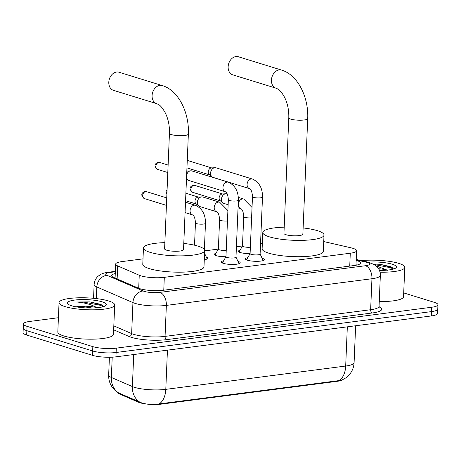 <?xml version="1.0" encoding="UTF-8"?>
<svg xmlns="http://www.w3.org/2000/svg" width="461" height="461" viewBox="0 0 461 461"><rect width="100%" height="100%" fill="white"/><g stroke="black" fill="none" stroke-linecap="round" stroke-linejoin="round"><path stroke-width="0.69" d="M250.098 253.556A8.909 1.896 -177.6 0 1 240.302 252.542A8.909 1.896 -177.6 0 1 238.366 251.268A8.909 1.896 -177.6 0 1 240.043 250.242M222.381 263.012A8.356 1.781 2.4 0 1 222.409 262.943L225.965 256.691A8.909 1.896 -177.6 0 1 216.169 255.671A8.909 1.896 -177.6 0 1 214.232 254.397A8.909 1.896 -177.6 0 1 215.909 253.371M262.084 258.246A9.479 2.017 -177.6 0 1 262.286 258.31A9.479 2.017 -177.6 0 1 264.343 259.664A9.479 2.017 -177.6 0 1 257.958 261.306A9.479 2.017 -177.6 0 1 247.459 260.229A9.479 2.017 -177.6 0 1 245.402 258.875A9.479 2.017 -177.6 0 1 247.776 257.647M237.957 261.375A9.479 2.017 -177.6 0 1 238.158 261.439A9.479 2.017 -177.6 0 1 240.216 262.793A9.479 2.017 -177.6 0 1 233.825 264.435A9.479 2.017 -177.6 0 1 223.331 263.358A9.479 2.017 -177.6 0 1 221.274 262.004A9.479 2.017 -177.6 0 1 223.643 260.776M143.002 258.863L121.969 261.589A16.705 3.561 2.4 0 0 115.665 264.095A16.705 3.561 2.4 0 0 117.688 265.905L139.245 275.246A16.705 3.561 2.4 0 0 140.853 275.828A16.705 3.561 2.4 0 0 164.306 277.338L350.279 253.227A16.705 3.561 2.4 0 0 356.584 250.721A16.705 3.561 2.4 0 0 350.954 247.799L323.737 241.57M117.93 392.576A15.034 3.204 2.4 0 0 119.739 394.086L138.605 402.257A15.034 3.204 2.4 0 0 140.052 402.781A15.034 3.204 2.4 0 0 147.791 404.188M151.398 404.447A15.034 3.204 2.4 0 0 161.16 404.141L337.129 381.328A15.034 3.204 2.4 0 0 342.016 380.037M262.344 243.391L260.546 243.621M242.474 245.967L236.418 246.75M218.341 249.096L204.655 250.87M206.326 257.105A8.909 1.896 -177.6 0 1 207.911 258.269A8.909 1.896 -177.6 0 1 204.286 259.635M118.736 392.991A19.495 16.659 113.4 0 1 111.36 377.461A22.278 4.748 2.4 0 1 108.663 375.047C108.519 379.547 109.741 383.633 112.323 387.309L114.754 390.11L118.189 392.737L141.366 402.781C146.805 404.522 152.724 404.902 159.12 403.922L339.008 380.602L342.05 380.02L345.986 377.784L348.856 375.237C352.089 371.681 353.829 367.503 354.088 362.692L355.638 325.76M403.703 292.914L434.325 302.353A16.705 3.561 -177.6 0 1 437.95 304.75L437.766 309.101A16.705 3.561 -177.6 0 1 431.461 311.601L116.114 352.492A16.705 3.561 -177.6 0 1 92.661 350.982L26.859 330.687A16.705 3.561 -177.6 0 1 23.234 328.295A16.705 3.561 -177.6 0 0 26.859 330.687L92.661 350.982A16.705 3.561 -177.6 0 0 116.114 352.492L431.461 311.601A16.705 3.561 -177.6 0 0 437.766 309.101L437.587 313.445A16.705 3.561 -177.6 0 1 431.283 315.952L115.936 356.837A16.705 3.561 -177.6 0 1 92.477 355.327L26.675 335.038A16.705 3.561 -177.6 0 1 23.05 332.646L23.413 323.945A16.705 3.561 -177.6 0 1 29.717 321.444L58.414 317.721M115.267 273.557A16.705 3.561 2.4 0 0 111.608 275.603A16.705 3.561 2.4 0 0 113.625 277.418L138.421 288.16A16.705 3.561 2.4 0 0 140.029 288.742A16.705 3.561 2.4 0 0 163.482 290.251L354.255 265.513A16.705 3.561 2.4 0 0 360.56 263.012A16.705 3.561 2.4 0 0 356.18 260.396M437.95 304.75A16.705 3.561 -177.6 0 1 431.646 307.251L116.299 348.141A16.705 3.561 -177.6 0 1 92.84 346.632L27.043 326.342A16.705 3.561 -177.6 0 1 23.413 323.945M355.996 264.747A16.705 3.561 -177.6 0 1 356.987 265.04M108.646 300.97A27.844 5.93 -177.6 0 1 114.691 304.963A27.844 5.93 -177.6 0 1 95.923 309.769A27.844 5.93 -177.6 0 1 65.093 306.617A27.844 5.93 -177.6 0 1 59.048 302.629A27.844 5.93 -177.6 0 1 77.817 297.818A27.844 5.93 -177.6 0 1 108.646 300.97M114.691 304.963L113.464 334.317A27.844 5.93 -177.6 0 1 94.695 339.129A27.844 5.93 -177.6 0 1 63.86 335.977A27.844 5.93 -177.6 0 1 57.815 331.989L59.048 302.629M103.466 306.634L101.875 305.015L100.256 304.254L89.987 301.897L76.561 301.995C84.68 302.652 91.428 304.525 96.804 307.614A13.922 2.968 -177.6 0 0 77.235 306.669L75.898 306.79M71.628 305.77A19.495 4.155 -177.6 0 1 67.825 303.903A19.495 4.155 -177.6 0 1 78.549 299.702A19.495 4.155 -177.6 0 1 102.117 301.817A19.495 4.155 -177.6 0 1 105.84 305.499A19.495 4.155 -177.6 0 1 91.151 308.023A19.495 4.155 -177.6 0 1 71.628 305.77M92.148 308.006L84.559 306.87L77.235 306.669M97.53 307.902L96.804 307.614M102.146 305.182L89.987 301.897M103.183 306.721L100.613 305.355L84.161 302.157L76.561 301.995M361.436 260.632A27.844 5.93 -177.6 0 1 398.736 263.358A27.844 5.93 -177.6 0 1 404.775 267.351A27.844 5.93 -177.6 0 1 380.043 272.209M404.775 267.351L403.548 296.705A27.844 5.93 -177.6 0 1 379.253 301.569M393.556 269.022L391.959 267.403L390.34 266.642L380.071 264.286L373.41 264.032M376.13 265.859L386.888 269.996A13.922 2.968 -177.6 0 0 378.608 268.751M367.993 262.136A19.495 4.155 -177.6 0 1 392.202 264.205A19.495 4.155 -177.6 0 1 395.924 267.887A19.495 4.155 -177.6 0 1 379.455 270.405M382.238 270.394L379.184 269.812M387.615 270.29L386.888 269.996M392.23 267.57L380.071 264.286M393.268 269.109L390.698 267.743L374.326 264.551M118.996 72.221A9.468 7.192 107.1 0 0 116.593 72.025A9.468 7.192 107.1 0 0 108.969 80.681A9.468 7.192 107.1 0 0 113.418 90.316L156.705 103.667A9.468 7.192 -72.9 0 1 152.257 94.032A9.468 7.192 -72.9 0 1 159.881 85.377A9.468 7.192 -72.9 0 1 162.284 85.573L118.996 72.221M156.705 103.667C158.411 104.635 160.497 104.336 165.326 112.951C168.288 119.065 169.66 125.83 169.446 133.252L164.606 248.836A9.468 2.017 2.4 0 0 166.657 250.19A9.468 2.017 2.4 0 0 177.139 251.262A9.468 2.017 2.4 0 0 183.524 249.632L188.365 134.047C189.408 112.91 178.586 90.379 162.284 85.573M183.783 243.431A30.633 6.523 -177.6 0 1 198.017 246.128A30.633 6.523 -177.6 0 1 204.667 250.513A30.633 6.523 -177.6 0 1 184.02 255.809A30.633 6.523 -177.6 0 1 150.107 252.34A30.633 6.523 -177.6 0 1 143.457 247.949A30.633 6.523 -177.6 0 1 164.865 242.636M204.667 250.513L203.987 266.827A30.633 6.523 -177.6 0 1 183.34 272.117A30.633 6.523 -177.6 0 1 149.422 268.648A30.633 6.523 -177.6 0 1 142.777 264.262L143.457 247.949M238.343 56.749A9.468 7.192 107.1 0 0 235.94 56.553A9.468 7.192 107.1 0 0 228.31 65.208A9.468 7.192 107.1 0 0 232.759 74.843L276.053 88.195A9.468 7.192 -72.9 0 1 271.604 78.56A9.468 7.192 -72.9 0 1 279.228 69.905A9.468 7.192 -72.9 0 1 281.631 70.101L238.343 56.749M276.053 88.195C277.752 89.163 279.844 88.864 284.673 97.478C287.629 103.592 289.007 110.358 288.793 117.78L283.947 233.364A9.468 2.017 2.4 0 0 286.004 234.718A9.468 2.017 2.4 0 0 296.486 235.79A9.468 2.017 2.4 0 0 302.865 234.153L307.712 118.569C308.749 97.438 297.927 74.907 281.631 70.101M303.125 227.953A30.633 6.523 -177.6 0 1 317.364 230.65A30.633 6.523 -177.6 0 1 324.014 235.041A30.633 6.523 -177.6 0 1 303.367 240.331A30.633 6.523 -177.6 0 1 269.455 236.868A30.633 6.523 -177.6 0 1 262.805 232.477A30.633 6.523 -177.6 0 1 284.207 227.164M324.014 235.041L323.328 251.349A30.633 6.523 -177.6 0 1 302.681 256.644A30.633 6.523 -177.6 0 1 268.769 253.175A30.633 6.523 -177.6 0 1 262.119 248.784L262.805 232.477M239.029 263.709A8.356 1.781 2.4 0 0 239.005 263.64L235.98 257.111M227.054 257.469A5.013 1.066 2.4 0 0 232.603 258.039A5.013 1.066 2.4 0 0 235.98 257.169L238.366 200.195A5.013 1.066 2.4 0 1 236.718 200.91A5.013 1.066 2.4 0 1 229.44 200.495A5.013 1.066 2.4 0 1 228.351 199.774L225.965 256.754A5.013 1.066 2.4 0 0 227.054 257.469M186.653 174.95A5.013 3.803 -72.9 0 1 190.595 170.824A5.013 3.803 -72.9 0 1 190.739 170.812A5.013 3.803 -72.9 0 1 191.862 170.927L228.368 182.187C235.127 185.357 238.458 191.355 238.366 200.195M228.368 182.187A5.013 3.803 -72.9 0 0 227.342 182.06A5.013 3.803 -72.9 0 0 227.094 182.083A5.013 3.803 -72.9 0 0 223.061 186.665A5.013 3.803 -72.9 0 0 225.412 191.764L188.912 180.51A5.013 3.803 -72.9 0 1 187.915 179.974A5.013 3.803 -72.9 0 1 186.549 177.473M186.809 171.164A3.619 2.749 -72.9 0 1 187.074 171.117A3.619 2.749 -72.9 0 1 187.178 171.106L190.739 170.812M263.162 260.58A8.356 1.781 2.4 0 0 263.133 260.511L260.113 253.982M251.182 254.339A5.013 1.066 2.4 0 0 256.731 254.91A5.013 1.066 2.4 0 0 260.108 254.046L262.499 197.066A5.013 1.066 2.4 0 1 260.845 197.786A5.013 1.066 2.4 0 1 253.573 197.366A5.013 1.066 2.4 0 1 252.484 196.645L250.093 253.625A5.013 1.066 2.4 0 0 251.182 254.339M252.495 179.058A5.013 3.803 -72.9 0 0 251.47 178.931A5.013 3.803 -72.9 0 0 251.222 178.954A5.013 3.803 -72.9 0 0 247.188 183.536A5.013 3.803 -72.9 0 0 249.545 188.635L213.04 177.381A5.013 3.803 -72.9 0 1 212.043 176.845A5.013 3.803 -72.9 0 1 210.596 173.1A5.013 3.803 -72.9 0 1 214.722 167.695A5.013 3.803 -72.9 0 1 214.872 167.683A5.013 3.803 -72.9 0 1 215.996 167.798L252.495 179.058C259.255 182.228 262.591 188.226 262.499 197.066M212.043 176.845L209.265 174.592A3.619 2.749 -72.9 0 1 208.222 171.89A3.619 2.749 -72.9 0 1 211.201 167.988A3.619 2.749 -72.9 0 1 211.311 167.977L214.872 167.683M250.098 253.567L246.543 259.814A8.356 1.781 2.4 0 0 246.508 259.883M216.647 211.755L199.82 206.563A5.013 3.803 -72.9 0 1 198.824 206.027A5.013 3.803 -72.9 0 1 197.377 202.281A5.013 3.803 -72.9 0 1 201.497 196.882A5.013 3.803 -72.9 0 1 201.647 196.864A5.013 3.803 -72.9 0 1 202.771 196.985L219.603 202.172A5.013 3.803 -72.9 0 0 218.577 202.051A5.013 3.803 -72.9 0 0 218.33 202.068A5.013 3.803 -72.9 0 0 214.296 206.655A5.013 3.803 -72.9 0 0 216.647 211.755L216.647 211.755C216.128 212.06 219.004 211.063 219.592 219.764L218.358 249.119A5.013 1.066 2.4 0 0 219.448 249.839A5.013 1.066 2.4 0 0 226.236 250.323M198.824 206.027L196.046 203.779A3.619 2.749 -72.9 0 1 195.003 201.071A3.619 2.749 -72.9 0 1 197.982 197.17A3.619 2.749 -72.9 0 1 198.086 197.158L201.647 196.864M238.308 197.371L243.731 199.043A5.013 3.803 -72.9 0 0 242.705 198.922A5.013 3.803 -72.9 0 0 242.463 198.945A5.013 3.803 -72.9 0 0 238.423 203.526A5.013 3.803 -72.9 0 0 240.78 208.626L240.78 208.626C240.262 208.931 243.131 207.934 243.719 216.635L242.486 245.99A5.013 1.066 2.4 0 0 243.575 246.71A5.013 1.066 2.4 0 0 250.363 247.194M228.143 204.73L223.948 203.434A5.013 3.803 -72.9 0 1 222.951 202.898A5.013 3.803 -72.9 0 1 221.505 199.152A5.013 3.803 -72.9 0 1 225.631 193.753A5.013 3.803 -72.9 0 1 225.775 193.735A5.013 3.803 -72.9 0 1 226.904 193.856L227.187 193.943M222.951 202.898L220.174 200.65A3.619 2.749 -72.9 0 1 219.131 197.942A3.619 2.749 -72.9 0 1 222.11 194.041A3.619 2.749 -72.9 0 1 222.214 194.029L225.775 193.735M138.703 288.275L139.245 275.246M138.605 402.257L138.634 401.594M119.739 394.086L119.768 393.417M337.129 381.328L337.152 380.792M161.16 404.141L161.183 403.606M163.77 290.217L164.306 277.338M117.14 278.94L117.688 265.905M349.738 266.101L350.279 253.227M112.207 357.171L111.36 377.461L132.382 386.566A22.278 4.748 2.4 0 0 134.52 387.344A22.278 4.748 2.4 0 0 165.799 389.355A19.495 11.986 82.6 0 1 159.12 403.922M139.844 402.153A19.495 16.659 113.4 0 1 132.382 386.566L133.725 354.532M339.008 380.602A19.495 11.986 -97.4 0 0 345.687 366.034A22.278 4.748 2.4 0 0 354.088 362.692M167.441 350.164L165.799 389.355L345.687 366.034L347.329 326.837M431.283 315.952L431.646 307.251M115.936 356.837L116.299 348.141M92.477 355.327L92.84 346.632M26.675 335.038L27.043 326.342M115.342 271.765L109.92 272.468A11.139 2.374 2.4 0 0 107.061 275.344L143.181 290.989A11.139 2.374 2.4 0 0 144.253 291.381A11.139 2.374 2.4 0 0 159.886 292.383L365.475 265.732A11.139 2.374 2.4 0 0 367.256 262.465A11.139 2.374 2.4 0 0 365.925 262.113L356.197 259.883M365.925 262.113A11.139 7.14 102.9 0 1 367.953 262.125L374.384 264.585L376.937 266.614C379.282 269.068 380.423 271.996 380.348 275.401A22.278 4.748 -177.6 0 1 371.946 278.738L166.358 305.395A22.278 4.748 -177.6 0 1 135.085 303.384A22.278 4.748 -177.6 0 1 132.941 302.606L131.644 333.597A22.278 4.748 2.4 0 0 133.782 334.369A22.278 4.748 2.4 0 0 165.061 336.386L370.644 309.729A22.278 4.748 2.4 0 0 379.051 306.392L379.282 307.257L378.867 306.945M379.063 306.674A25.061 5.336 -177.6 0 1 372.263 312.979L166.675 339.636A2.783 1.711 82.6 0 1 165.061 336.386L166.358 305.395A11.139 6.852 -97.4 0 0 159.886 292.383M166.675 339.636A25.061 5.336 -177.6 0 1 131.494 337.371A25.061 5.336 -177.6 0 1 129.086 336.501L113.648 329.811M143.181 290.989A11.139 9.52 113.4 0 0 132.941 302.606L96.827 286.961L96.337 298.59M107.061 275.344A11.139 9.52 113.4 0 0 96.827 286.961A22.278 4.748 -177.6 0 1 94.13 284.546L93.554 298.302M113.815 325.875L131.644 333.597A2.783 2.38 -66.6 0 1 129.086 336.501M365.475 265.732A11.139 6.852 -97.4 0 1 371.946 278.738L370.644 309.729A2.783 1.711 82.6 0 0 372.263 312.979M109.92 272.468A11.139 6.852 -97.4 0 0 108.03 272.295C104.935 272.728 102.578 273.39 100.953 274.283L98.251 276.093C95.715 278.34 94.344 281.158 94.13 284.546M169.446 133.252A9.468 2.017 2.4 0 0 171.504 134.606A9.468 2.017 2.4 0 0 184.798 135.465A9.468 2.017 2.4 0 0 188.365 134.047M288.793 117.78A9.468 2.017 2.4 0 0 290.845 119.134A9.468 2.017 2.4 0 0 304.139 119.993A9.468 2.017 2.4 0 0 307.712 118.569M159.8 162.497L158.267 162.37C157.086 162.462 151.986 165.009 157.668 169.418A3.619 2.749 -72.9 0 1 155.968 165.735A3.619 2.749 -72.9 0 1 158.884 162.422A3.619 2.749 -72.9 0 1 159.8 162.497L168.115 165.061M158.267 162.37A3.619 2.224 82.6 0 1 158.884 162.422M146.581 191.684L145.048 191.551C143.861 191.643 138.767 194.19 144.443 198.599A3.619 2.749 -72.9 0 1 142.743 194.917A3.619 2.749 -72.9 0 1 145.659 191.609A3.619 2.749 -72.9 0 1 146.581 191.684L166.738 197.896M145.048 191.551A3.619 2.224 82.6 0 1 145.659 191.609M185.512 202.229L195.476 205.301A5.013 3.803 -72.9 0 0 194.444 205.18A5.013 3.803 -72.9 0 0 194.202 205.197A5.013 3.803 -72.9 0 0 190.163 209.784A5.013 3.803 -72.9 0 0 192.519 214.884L192.519 214.884C192.001 215.189 194.87 214.192 195.458 222.894A5.013 1.066 2.4 0 0 196.547 223.608A5.013 1.066 2.4 0 0 203.825 224.029A5.013 1.066 2.4 0 0 205.473 223.314L204.373 249.545M166.922 193.534A3.619 2.749 -72.9 0 1 167.02 191.182M219.592 219.764A5.013 1.066 2.4 0 0 220.675 220.479A5.013 1.066 2.4 0 0 227.463 220.963M194.836 185.426L193.309 185.293C192.122 185.385 187.028 187.932 192.704 192.341A3.619 2.749 -72.9 0 1 191.004 188.658A3.619 2.749 -72.9 0 1 193.92 185.351A3.619 2.749 -72.9 0 1 194.836 185.426L222.64 193.995M193.309 185.293A3.619 2.224 82.6 0 1 193.92 185.351M243.719 216.635A5.013 1.066 2.4 0 0 244.808 217.35A5.013 1.066 2.4 0 0 251.597 217.834M115.077 278.046L115.665 264.095M355.973 265.248L356.584 250.721M108.663 375.047L109.407 357.258M380.348 275.401L379.051 306.392M115.359 271.345L108.03 272.295M367.953 262.125L356.22 259.439M186.492 178.822L187.915 179.974M186.826 170.835L187.598 171.071M225.412 191.764C224.893 192.07 227.769 191.073 228.351 199.774M157.668 169.418L167.804 172.541M187.264 160.399L211.732 167.942M249.545 188.635C249.026 188.941 251.896 187.944 252.484 196.645M186.947 167.879L209.594 174.863M204.551 253.273L207.191 258.973M194.525 245.194L195.458 222.894M195.476 205.301C202.229 208.47 205.566 214.474 205.473 223.314M192.519 214.884L185.074 212.584M144.443 198.599L166.427 205.375M166.888 194.363L166.035 192.318L166.116 191.182L167.095 189.442M185.887 193.234L198.507 197.124M218.358 249.061L214.895 255.158M219.603 202.172L227.901 210.568M185.576 200.714L196.374 204.044M242.492 245.932L239.023 252.029M243.731 199.043L252.029 207.438M240.78 208.626L238.049 207.784M192.704 192.341L220.502 200.915"/></g></svg>
